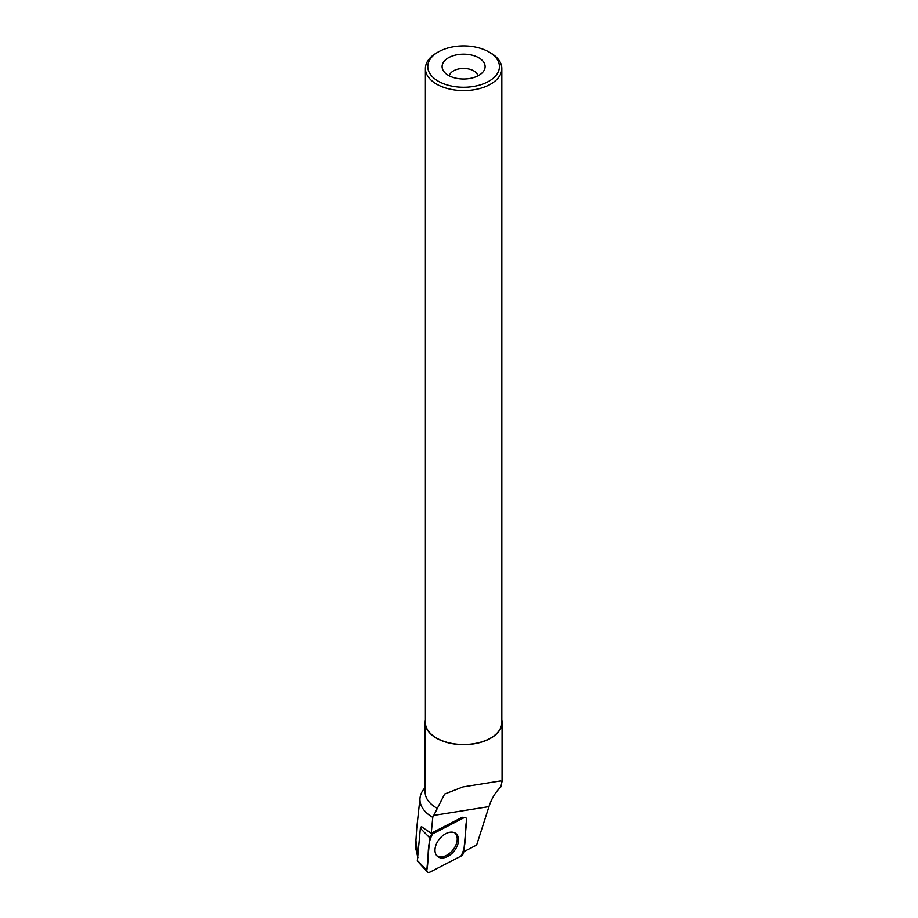 <?xml version="1.0" encoding="UTF-8"?>
<svg xmlns="http://www.w3.org/2000/svg" width="918" height="918" viewBox="0 0 918 918"><rect width="100%" height="100%" fill="white"/><g stroke="black" fill="none" stroke-linecap="round" stroke-linejoin="round"><path stroke-width="1.38" d="M427.283 871.939A3.798 2.456 128.4 0 0 430.072 872.1L460.905 856.184A3.798 2.456 128.4 0 0 463.705 852.191L466.723 819.912A3.798 2.456 128.4 0 0 465.828 817.823A3.798 2.456 128.4 0 0 463.452 817.995L432.619 833.911A3.798 2.456 128.4 0 0 429.819 837.893L426.801 870.184A3.798 2.456 128.4 0 0 427.283 871.939L417.529 861.245A1.469 0.952 -51.6 0 1 417.346 860.556L420.364 828.277A1.469 0.952 -51.6 0 1 421.442 826.739L421.683 826.613M438.345 857.033A14.688 9.513 128.4 0 0 454.88 850.079A14.688 9.513 128.4 0 0 455.431 833.211A14.688 9.513 128.4 0 0 455.179 833.062A14.688 9.513 128.4 0 0 439.171 839.316A14.688 9.513 128.4 0 0 437.209 856.173A14.688 9.513 128.4 0 0 438.345 857.033M463.751 851.72L476.637 845.065L488.973 806.601C491.589 798.591 495.536 792.039 500.815 786.933L502.02 781.597L500.666 780.897L463.016 786.887L444.633 794.036L432.768 817.364L431.231 833.269A3.546 2.295 128.4 0 1 431.437 833.154L462.27 817.238L463.452 817.995M425.149 787.414L423.749 789.228A43.662 25.211 0 0 0 420.031 797.937A43.662 25.211 0 0 0 432.768 817.364M425.39 719.976A38.453 22.204 0 0 0 425.149 722.455L425.149 792.154A38.453 22.204 0 0 0 436.417 807.851A38.453 22.204 0 0 0 437.519 808.46M500.964 786.485L500.608 785.831M425.149 722.455A38.453 22.204 0 0 0 436.417 738.152A38.453 22.204 0 0 0 478.324 742.96A38.453 22.204 0 0 0 502.066 722.455A38.453 22.204 0 0 0 501.825 719.976M416.761 827.875L415.934 840.418L417.69 856.827M416.003 849.471L417.919 857.791M421.442 826.739L422.28 827.279L421.672 826.613M422.269 827.267L431.231 833.269M478.817 57.8A21.516 12.427 180 0 1 483.247 71.65A21.516 12.427 180 0 1 463.613 79.005A21.516 12.427 180 0 1 443.968 71.65A21.516 12.427 180 0 1 451.404 56.354A21.516 12.427 180 0 1 478.817 57.8M490.637 52.934L488.938 51.959A35.825 20.678 180 0 1 488.938 81.209A35.825 20.678 180 0 1 438.276 81.209A35.825 20.678 180 0 1 438.276 51.959A35.825 20.678 180 0 1 488.938 51.959L490.625 52.934A38.212 22.066 180 0 1 490.637 52.934A38.212 22.066 180 0 1 501.825 68.54A38.212 22.066 180 0 1 463.613 90.595A38.212 22.066 180 0 1 425.39 68.54A38.212 22.066 180 0 1 436.589 52.934L438.276 51.959M501.825 68.54L501.825 722.455A38.212 22.066 180 0 1 463.613 744.509A38.212 22.066 180 0 1 425.39 722.455L425.39 68.54M449.338 75.884A14.344 8.285 180 0 1 458.805 68.919A14.344 8.285 180 0 1 473.757 70.87A14.344 8.285 180 0 1 477.876 75.884M454.766 832.833A14.55 9.421 -51.6 0 1 457.233 839.086A14.55 9.421 -51.6 0 1 449.545 853.384A14.55 9.421 -51.6 0 1 436.681 855.61M460.893 856.184C467.388 844.996 464.141 831.846 466.711 819.923C466.642 817.835 465.552 817.192 463.441 817.995L432.63 833.911C426.136 845.099 429.372 858.25 426.801 870.161C426.881 872.261 427.972 872.903 430.083 872.089L460.893 856.184M431.437 833.154L432.619 833.911M417.346 860.556L426.801 870.184M429.819 837.893L420.364 828.277M433.686 815.402L488.973 806.601M502.066 722.455L502.066 781.597M415.969 840.418L415.969 849.471M420.031 797.937L416.588 829.516"/></g></svg>
